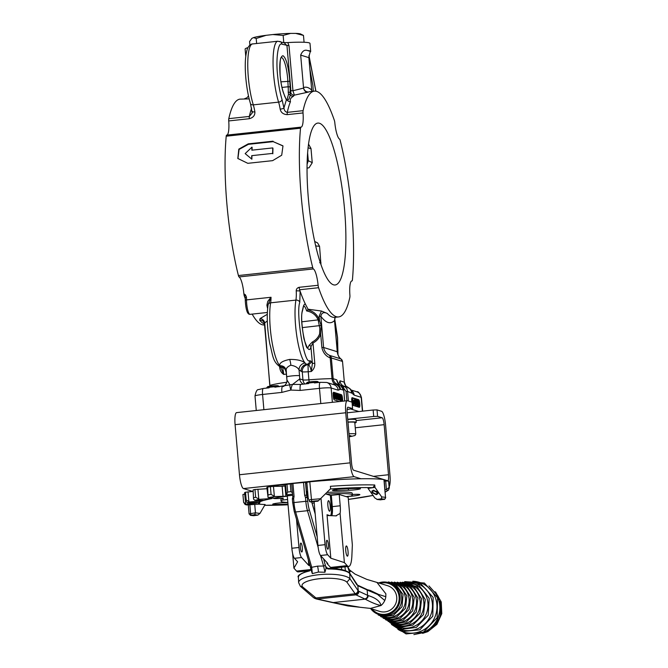 <?xml version="1.0" encoding="UTF-8"?>
<svg xmlns="http://www.w3.org/2000/svg" width="668" height="668" viewBox="0 0 668 668"><rect width="100%" height="100%" fill="white"/><g stroke="black" fill="none" stroke-linecap="round" stroke-linejoin="round"><path stroke-width="1" d="M318.669 382.488A6.513 0.584 175 0 0 311.088 382.764A6.513 0.584 175 0 0 306.069 383.724A6.513 0.584 175 0 0 306.053 383.783L306.053 383.849M318.845 382.472L317.784 381.587A5.386 0.484 175 0 0 317.667 381.537A5.386 0.484 175 0 0 312.056 381.645A5.386 0.484 175 0 0 307.088 382.522L306.069 383.724M347.961 422.026A12.049 1.085 -5 0 1 356.236 422.335L356.011 419.754A12.049 1.085 175 0 0 347.736 419.437M356.236 422.335A12.049 1.085 -5 0 1 354.825 422.978M347.97 422.168A10.579 0.952 -5 0 1 354.783 422.46L355.802 434.091A10.579 0.952 -5 0 0 348.988 433.791M349.155 435.695L350.959 435.753L349.205 436.296M279.149 386.747A6.513 0.584 175 0 0 271.567 387.022A6.513 0.584 175 0 0 266.549 387.983A6.513 0.584 175 0 0 266.532 388.033L266.532 388.1M279.324 386.722L278.255 385.845A5.386 0.484 175 0 0 278.147 385.787A5.386 0.484 175 0 0 272.536 385.904A5.386 0.484 175 0 0 267.567 386.78L266.549 387.983M345.757 550.708A5.127 1.102 83.9 0 0 347.452 556.16A5.127 1.102 83.9 0 0 348.045 551.417A5.127 1.102 83.9 0 0 346.35 545.965A5.127 1.102 83.9 0 0 345.757 550.708A5.127 1.102 83.9 0 0 347.452 556.16A5.127 1.102 83.9 0 0 348.045 551.417A5.127 1.102 83.9 0 0 346.35 545.965A5.127 1.102 83.9 0 0 345.757 550.708M369.688 608.281L379.708 611.395A13.427 13.059 -72.8 0 0 396.767 597.643A13.427 13.059 -72.8 0 0 387.665 585.736L376.869 582.387M392.049 614.259A16.683 16.224 107.2 0 1 380.56 615.061L378.931 614.56A16.683 16.224 107.2 0 1 370.698 608.598L378.931 614.56A16.683 16.224 107.2 0 0 390.413 613.75A16.683 16.224 107.2 0 0 400.115 597.476A16.683 16.224 107.2 0 0 388.809 582.68L390.438 583.189A16.683 16.224 107.2 0 1 401.744 597.985A16.683 16.224 107.2 0 1 392.049 614.259M284.802 96.685A1.628 1.177 -19.4 0 0 284.752 96.317L286.104 99.215A1.628 1.478 145.3 0 1 286.347 99.975L283.457 92.877C281.921 88.477 280.802 82.657 280.101 75.417C279.216 62.842 280.193 56.287 283.007 55.736C285.921 57.69 288.108 65.23 289.595 78.356L290.121 86.923L288.167 86.765A16.282 3.499 -96.1 0 1 288.242 92.184A1.628 0.893 2.1 0 1 290.204 92.894L290.722 92.309A3.256 3.131 -136.5 0 0 294.354 95.14L292.951 90.739L290.906 90.698L286.973 45.741L284.276 42.819L277.813 41.232A36.206 7.774 -96.1 0 0 273.63 74.733A36.206 7.774 -96.1 0 0 278.598 102.137A16.282 3.499 -96.1 0 1 280.168 109.151C280.927 112.566 283.274 114.395 287.223 114.637L303.03 112.942A16.282 3.499 -96.1 0 1 301.076 127.145A16.282 3.499 -96.1 0 1 300.942 127.145A3.256 0.701 83.9 0 0 300.917 127.145A3.256 0.701 83.9 0 0 300.516 128.206L226.218 136.205A3.256 0.701 83.9 0 1 226.619 135.136A3.256 0.701 83.9 0 1 226.644 135.136L300.884 127.154M309.86 69.029L312.916 85.587L313.242 91.249M330.309 515.671A9.769 2.096 83.9 0 0 331.328 506.653L330.343 495.347L326.326 494.103A35.813 3.231 -5 0 1 351.51 494.32A35.813 3.231 -5 0 1 352.412 494.938A35.813 3.231 -5 0 1 350.667 496.115A10.579 0.952 175 0 0 346.149 496.625L348.178 497.251L352.286 544.119A3.256 0.701 83.9 0 1 352.328 545.706L351.886 555.751A24.415 5.244 83.9 0 1 348.738 566.456L332.138 568.243A24.415 5.244 -96.1 0 1 330.568 567.424L327.011 563.533L327.796 563.45L320.531 555.5A9.769 2.096 -96.1 0 1 317.943 545.439L314.102 501.534M306.545 494.203A35.813 3.231 -5 0 1 307.213 494.128M326.836 492.45A35.813 3.231 -5 0 1 351.368 492.708A35.813 3.231 -5 0 1 352.27 493.326L352.412 494.938M306.746 495.815A35.813 3.231 -5 0 1 307.355 495.748M332.647 490.496A7.323 0.66 175 0 0 336.789 490.588A49.649 4.476 -5 0 1 348.445 490.245A7.323 0.66 175 0 0 356.253 489.661A7.323 0.66 175 0 0 360.444 488.692A7.323 0.66 175 0 0 357.848 488.417A64.303 5.803 175 0 0 342.742 488.859A7.323 0.66 175 0 0 332.464 490.362A7.323 0.66 175 0 0 332.647 490.496M287.866 502.603A49.649 4.476 -5 0 1 284.735 502.653A7.323 0.66 175 0 0 276.928 503.238A7.323 0.66 175 0 0 272.736 504.206A7.323 0.66 175 0 0 272.92 504.332A7.323 0.66 175 0 0 275.333 504.482A64.303 5.803 175 0 0 288 504.14M347.201 496.483A8.951 0.81 175 0 0 356.111 495.639A8.951 0.81 175 0 0 359.818 494.579A8.951 0.81 175 0 0 359.635 494.487A8.951 0.81 175 0 0 352.37 494.504M287.324 496.366A8.951 0.81 175 0 0 283.825 496.533M273.396 498.136A8.951 0.81 175 0 0 273.354 498.178A8.951 0.81 175 0 0 273.546 498.403A8.951 0.81 175 0 0 283.24 498.186L282.789 500.006A10.579 0.952 175 0 0 287.591 499.464M389.068 487.515L386.43 489.569L385.686 481.01L388.576 481.027A73.255 6.605 -5 0 1 388.818 481.503L389.361 487.64A73.255 6.605 -5 0 0 389.11 487.164L389.068 487.515M326.961 480.367A7.323 0.66 175 0 0 316.014 481.236A73.255 6.605 -5 0 1 326.961 480.367A73.255 6.605 -5 0 1 360.929 478.756A73.255 6.605 -5 0 1 383.95 479.591L387.632 480.751A6.513 1.394 -96.1 0 0 387.757 480.768A6.513 1.394 -96.1 0 0 388.509 474.739L384.133 424.673L355.242 427.779M300.341 547.226A4.476 0.96 -96.1 0 1 300.859 543.084A4.476 0.96 -96.1 0 1 302.337 547.843A4.476 0.96 -96.1 0 1 301.819 551.985A4.476 0.96 -96.1 0 1 300.341 547.226M330.243 506.319A5.294 1.136 83.9 0 0 328.506 500.691A5.294 1.136 83.9 0 0 327.888 505.592A5.294 1.136 83.9 0 0 329.633 511.212A5.294 1.136 83.9 0 0 330.243 506.319M328.414 545.038A4.476 0.96 83.9 0 0 326.944 540.278A4.476 0.96 83.9 0 0 326.427 544.42A4.476 0.96 83.9 0 0 327.904 549.179A4.476 0.96 83.9 0 0 328.414 545.038M367.634 589.769L370.314 590.454L378.547 594.42L377.629 594.411L384.76 600.507A13.427 13.059 107.2 0 0 385.812 596.708L378.547 594.42L385.812 596.708L385.862 593.794L376.936 582.413L366.749 579.365L355.05 574.113L349.272 569.712M377.495 594.386L369.847 591.18A0.81 0.802 114 0 0 369.379 590.529L377.453 594.178A0.81 0.802 96.5 0 1 377.495 594.386L384.76 600.507A13.427 13.059 107.2 0 1 381.002 605.525L370.498 608.414L347.944 605.943L332.18 602.503L359.601 607.162M303.03 112.942A3.256 0.701 83.9 0 1 303.097 110.663A113.552 24.382 83.9 0 1 314.319 91.132A113.552 24.382 83.9 0 1 334.342 120.349A3.256 0.701 83.9 0 1 334.827 122.795A16.282 3.499 -96.1 0 0 339.586 139.128A3.256 0.701 83.9 0 1 340.221 140.514A113.552 24.382 -96.1 0 1 351.727 211.865A113.552 24.382 -96.1 0 1 352.412 279.859A3.256 0.701 83.9 0 1 352.019 280.919L351.986 280.919A3.256 0.701 83.9 0 0 352.019 280.919M268.052 305.167A1.628 0.426 -9.6 0 0 266.908 305.126L267.784 301.36L271.024 297.268L268.177 304.533M247.92 47.637A32.557 2.939 175 0 0 245.123 49.098L245.757 56.354M308.357 198.421A81.412 17.485 -96.1 0 1 317.759 123.087A81.412 17.485 -96.1 0 1 344.579 209.643A81.412 17.485 -96.1 0 1 335.177 284.977A81.412 17.485 -96.1 0 1 308.357 198.421M300.809 384.434L292.617 384.409L299.757 378.906L299.548 375.7A6.513 0.584 -5 0 0 291.774 375.934A6.513 0.584 -5 0 0 286.739 376.952L286.18 370.531L284.969 367.701A6.513 6.087 -41.3 0 0 279.817 365.763C279.157 363.041 282.43 360.929 289.636 359.426C297.11 359.351 302.262 360.553 305.109 363.041A6.513 6.087 -41.3 0 0 299.047 369.955C297.786 367.492 295.047 365.914 290.839 365.221C287.04 366.782 285.562 368.811 286.397 371.316M303.773 306.011A16.282 3.499 -96.1 0 1 306.645 310.937C312.332 312.056 316.181 315.087 318.177 320.047L319.847 328.456L319.613 333.942C318.252 337.465 315.805 340.162 312.265 342.049L309.025 345.423A19.698 4.233 -96.1 0 1 307.514 347.744M253.531 37.608A24.674 2.229 -5 0 1 266.123 35.312L256.195 38.477L253.531 37.608L251.878 38.368L249.573 41.533L249.882 45.082M343.552 387.382A1.628 0.451 -66.2 0 0 343.661 386.079L342.751 386.881L346.066 391.431L346.884 400.758M351.852 402.094A3.432 0.735 -96.1 0 1 351.811 401.702A3.432 0.735 -96.1 0 1 351.777 401.192L351.744 400.858A3.432 0.735 -96.1 0 1 352.136 397.685A3.432 0.735 -96.1 0 1 352.211 397.694L358.624 399.681A3.432 0.735 -96.1 0 1 359.685 403.322L359.76 404.157A3.432 0.735 -96.1 0 1 359.359 407.33A3.432 0.735 -96.1 0 1 359.292 407.321L352.821 405.317A3.432 0.735 -96.1 0 1 352.195 404.015M285.562 484.667L285.512 484.634A7.323 0.66 175 0 0 278.055 485.252A7.323 0.66 175 0 0 274.298 486.162A7.323 0.66 175 0 0 274.481 486.287A7.323 0.66 175 0 0 274.857 486.362L279.984 486.312A7.323 0.66 175 0 0 285.603 485.728M244.655 492.708L244.647 492.608A73.255 6.605 -5 0 1 245.515 492.216L252.813 491.456L243.486 488.567L354.149 476.66L360.929 478.756M253.089 489.945L253.539 499.079L253.089 489.945A73.255 6.605 -5 0 1 254.976 489.51L266.975 488.717M267.676 487.081L268.06 497.518L266.849 487.323L267.676 487.081A73.255 6.605 -5 0 1 270.398 486.638L274.857 486.362M286.981 484.3L287.657 492.049L286.447 494.788L285.512 484.626L286.981 484.3A73.255 6.605 -5 0 1 290.271 483.891L291.674 483.766M305.602 483.432L306.837 482.321L309.793 481.803A73.255 6.605 -5 0 1 316.014 481.236M279.984 486.312L284.994 486.062A58.609 5.286 -5 0 1 285.628 485.97M292.801 496.641L291.674 483.724L292.935 483.465L294.062 496.391L292.801 496.641L292.517 498.245L293.636 498.821L293.962 502.57L305.819 501.301L305.493 497.543L307.18 496.716L306.637 495.222L307.196 496.758A1.628 1.294 -22.9 0 1 307.355 497.025L307.355 497.025A1.628 1.628 0 0 0 307.18 496.716L307.196 496.758M308.274 498.754L307.439 497.485A1.628 1.294 -22.9 0 0 307.355 497.025L308.574 498.887M326.326 494.103L325.441 493.827M292.684 495.28L287.273 495.865L291.858 548.244A9.769 2.096 -96.1 0 0 294.446 558.306L297.627 561.78L293.92 568.167L296.584 571.082A24.415 5.244 83.9 0 0 298.145 571.9L307.681 570.873M358.273 404.073L358.382 405.367M351.969 399.347L352.395 404.132M354.508 400.132L354.925 404.917M336.421 395.732L336.614 397.819M333.416 394.796L333.608 396.892M334.25 395.055L334.443 397.151M358.29 403.973L358.741 403.923L358.9 405.81L358.349 403.864M353.372 400.992L353.589 403.447L353.372 400.992M352.445 399.297L352.863 404.082L352.445 399.297M354.959 400.082L355.401 404.866L354.933 400.09M383.849 479.582L353.581 470.197A6.513 1.394 -96.1 0 1 351.568 463.283L347.193 413.216A6.513 1.394 -96.1 0 1 347.944 407.196A6.513 1.394 -96.1 0 1 348.07 407.204L352.604 408.607L352.036 402.153L347.51 400.75A13.026 2.797 -96.1 0 0 347.243 400.716A13.026 2.797 -96.1 0 0 345.74 412.766L350.124 462.84L239.461 474.748A13.026 2.797 83.9 0 0 243.486 488.567M341.457 397.852L341.423 399.639L341.097 397.886M336.413 395.464L336.939 398.804L336.538 394.704M333.407 394.529L333.925 397.869L333.524 393.778M334.242 394.788L334.76 398.128L334.367 394.036M339.569 397.26L339.528 399.055L339.21 397.301M358.524 406.177L359.067 406.428L358.457 400.742L358.524 406.177L357.981 406.111M358.599 403.322L357.789 403.38M354.073 401.209L354.616 401.944L353.881 401.234M353.322 400.416L353.923 400.6L353.631 404.883L353.322 400.416M352.921 404.658L352.22 401.551L352.403 398.721L353.08 401.819L352.954 404.666L352.445 404.716L352.921 404.658M355.451 405.451L354.758 402.336L354.933 399.506L355.618 402.604L355.493 405.451L355.017 405.501L355.451 405.451M356.403 405.033L355.844 399.923L356.403 405.033M357.806 404.858L357.422 400.416L358.031 406.102L356.779 401.384L357.054 405.802L356.562 400.149L357.806 404.858M340.571 395.581L340.981 397.218L341.473 397.368L341.607 395.899L341.515 400.583L340.346 395.606M338.626 399.205L338.15 394.83L338.626 399.205M337.449 398.838L337.39 394.471L337.933 399.472L337.181 398.871M336.772 394.604L337.39 394.471M337.757 397.702L337.165 397.802M336.981 399.297L336.538 394.204L337.123 396.867L337.014 399.305L336.505 399.355L336.981 399.297M333.624 398.404L333.524 393.277L334.117 395.932L334.008 398.37L333.532 398.42M333.023 393.318L333.524 393.277M334.81 398.629L334.367 393.536L334.952 396.191L334.843 398.629L334.334 398.679L334.81 398.629M335.169 394.295L335.645 398.888L335.202 394.287M335.436 396.867L335.311 397.56M334.593 393.911L335.202 393.794M335.595 398.387L335.336 397.761M335.795 395.673L336.263 396.299L335.795 395.673L335.369 396.216L335.845 396.166M338.676 394.988L339.578 396.784L339.711 395.314L339.62 399.998L338.267 395.038M340.505 396.709L340.196 395.823L340.054 396.583L340.588 400.416L339.954 396.541L340.146 395.331L340.571 396.491L340.07 396.75M339.711 395.373L340.146 395.331M340.555 399.923L340.329 399.397M340.171 400.466L340.622 400.424L339.753 399.556L340.229 399.506M340.146 395.832L340.054 396.583M356.086 420.564L382.121 417.759L377.587 416.356L377.028 409.893L381.553 411.296A13.026 2.797 -96.1 0 1 385.578 425.115L389.962 475.19A13.026 2.797 -96.1 0 1 389.26 486.496M358.048 406.227L359.067 406.428M358.207 403.297L357.981 400.792L358.457 400.742M353.831 401.902L354.616 401.944M353.13 404.925L353.088 404.482M352.654 399.122L353.096 399.072M351.802 401.593L352.22 401.551M351.694 399.205L351.927 398.771M355.05 405.493L354.282 402.386L354.758 402.336M354.207 401.251L354.424 399.556M355.493 401.418L355.368 399.982L355.844 399.923M355.86 405.635L355.702 403.798M357.422 400.416L356.946 400.466L357.088 402.086M357.53 406.144L357.021 404.207M356.512 405.067L356.086 400.199L356.562 400.149M341.022 400.633L340.304 396.725M340.997 397.226L341.022 395.915L341.498 395.865M337.699 395.097L338.15 394.83M338.1 399.723L337.766 395.949M337.933 399.472L337.49 399.339M337.332 398.854L337.29 397.794M336.872 394.521L337.307 394.479M337.273 395.965L336.956 395.022M336.505 399.355L335.912 396.683L336.388 396.633M335.845 395.681L336.062 394.262M334.676 393.844L335.119 393.803M335.119 395.356L334.969 394.663M335.369 396.216L336.263 396.299M339.127 400.048L338.317 395.648M339.102 396.633L339.127 395.331L339.603 395.281M339.753 399.556L340.288 399.239M340.187 399.414L340.538 398.712M340.062 398.763L340.346 398.186M339.87 398.237L339.67 397.61M359.058 407.255A3.432 0.735 83.9 0 0 359.284 404.207L359.209 403.372A3.432 0.735 83.9 0 0 358.148 399.731L351.969 397.811M382.121 417.759A6.513 1.394 -96.1 0 1 384.133 424.673M354.149 476.66A13.026 2.797 -96.1 0 1 350.124 462.84M342.125 401.268A3.432 0.735 83.9 0 0 342.099 399.255L342.033 398.42A3.432 0.735 83.9 0 0 341.607 395.974M341.582 395.89A3.432 0.735 83.9 0 0 340.972 394.78L333.432 392.408M343.736 390.287L340.329 385.044A1.628 1.102 -64.2 0 1 340.363 385.069L340.363 385.069A1.628 1.102 -64.2 0 1 340.413 385.085M347.861 388.041L347.903 387.398L347.861 388.041L347.903 387.398L343.661 386.079C345.89 387.081 347.193 388.859 347.56 391.415L346.066 391.431M377.587 416.356L373.704 416.473L373.136 410.01L347.16 412.807M377.028 409.893L373.136 410.01M347.719 419.27L373.704 416.473M239.461 474.748L235.086 424.673L345.74 412.766M352.604 408.607L347.135 409.501M339.511 401.551L334.342 399.923A3.432 0.735 -96.1 0 1 333.282 396.283L333.207 395.448A3.432 0.735 -96.1 0 1 333.608 392.275A3.432 0.735 -96.1 0 1 333.674 392.283L341.44 394.73A3.432 0.735 -96.1 0 1 342.5 398.37L342.575 399.205A3.432 0.735 -96.1 0 1 342.601 401.217M340.204 384.985L336.814 383.958L332.889 384.367M309.084 167.718L308.048 167.985L309.084 167.718L312.24 162.733L310.996 148.505L308.507 144.054M307.071 164.328L308.299 160.729L312.232 162.625M307.171 160.587L308.307 160.93M307.606 152.755L308.299 160.729M351.343 390.479L351.226 390.312A6.513 5.903 145.7 0 1 351.226 390.312A6.513 5.903 145.7 0 1 352.178 393.302L347.56 391.415L348.404 401.025M362.398 411.171L361.188 397.318A6.513 6.329 -72.8 0 0 356.796 391.782C358.14 391.231 359.685 393.126 361.438 397.493A9.769 0.885 175 0 0 361.188 397.318L354.132 395.13A6.513 6.329 -72.8 0 0 351.201 390.271M350.8 409.025L358.908 411.546M347.243 400.716L236.589 412.624A13.026 2.797 83.9 0 0 235.086 424.673M320.807 403.564L319.471 388.35A9.769 0.885 -5 0 1 331.128 387.999A6.513 6.329 107.2 0 0 326.736 382.463L333.8 384.651A6.513 6.329 107.2 0 1 338.192 390.195L339.928 389.502A6.513 6.237 -138.9 0 0 334.835 384.008A6.513 4.083 -90.8 0 1 332.021 378.639L333.157 378.698A6.513 6.329 -72.8 0 0 336.814 383.958A6.513 6.329 -72.8 0 1 340.463 389.21L343.728 390.221L344.671 400.992M351.56 392.65A6.513 6.329 107.2 0 0 347.903 387.398A6.513 6.329 107.2 0 1 344.254 382.138L339.962 380.81A6.513 6.329 -72.8 0 0 343.344 385.937M339.962 380.81L338.926 384.117M338.3 383.457L336.722 379.808A6.513 6.329 -72.8 0 0 340.104 384.927M326.736 382.463L320.222 382.321A6.513 1.394 -96.1 0 0 319.471 388.35L300.157 390.429A6.513 1.394 -96.1 0 1 300.909 384.401L299.623 384.492M263.893 409.684L262.566 394.471L281.871 392.392L290.897 390.062A6.513 1.495 97.5 0 1 292.617 384.409L274.89 387.198M300.157 390.429L290.897 390.062A6.513 1.227 -109.7 0 1 289.937 384.693L287.115 380.267M315.421 244.638L315.755 245.933L319.554 246.325L317.609 242.935L314.728 241.49M309.142 382.004L308.925 379.841A6.513 0.584 -5 0 1 302.955 379.9A6.513 6.329 -72.8 0 0 304.884 383.975M281.871 392.392A6.513 1.394 -96.1 0 1 282.631 386.371M336.722 379.808L333.157 378.698L331.345 357.964L330.209 357.898L329.725 355.443C326.385 353.973 324.347 351.318 323.596 347.477L320.874 316.34C321.567 312.774 323.696 311.806 327.262 313.426A113.552 24.382 83.9 0 0 334.66 317.35L338.609 316.933A113.552 24.382 83.9 0 0 349.832 297.402A3.256 0.701 83.9 0 0 349.898 295.122A16.282 3.499 -96.1 0 1 351.852 280.919A16.282 3.499 -96.1 0 1 351.986 280.919M335.219 317.292L334.526 320.573L337.256 351.71C337.916 355.518 339.11 357.906 340.822 358.883L341.482 359.367M319.563 246.434L320.957 264.453M303.356 384.142A6.513 6.329 107.2 0 1 299.757 378.906L302.955 379.9L302.245 371.8L299.047 369.955L299.548 375.7M305.485 304.324C304.516 303.873 303.756 304.8 303.205 307.096L302.479 310.261C301.026 314.72 301.519 324.256 303.973 338.876C307.422 349.698 309.735 352.303 310.921 346.684L313.008 343.043L314.787 363.367C314.987 366.657 313.818 369.371 311.28 371.5A40.698 3.674 175 0 0 308.215 371.742L308.006 364.661C309.568 365.212 310.653 367.492 311.28 371.5L312.382 363.35L310.887 361.087L309.676 360.712C304.416 364.928 295.707 313.601 299.773 302.303L300.149 291.281A113.552 24.382 83.9 0 0 305.485 304.324L308.031 309.209L307.789 309.843C313.459 311.23 317.275 314.528 319.229 319.747L321.174 325.45L320.715 334.309C319.296 338.108 316.732 341.022 313.008 343.043L312.265 342.049M319.613 333.942A1.628 0.443 18 0 1 320.715 334.309L321.867 347.427L323.596 347.477L337.332 351.769C337.056 352.362 338.35 357.18 341.039 359.008L342.525 361.463L344.337 382.196C346.634 388.859 346.65 385.737 347.986 387.423C349.781 388.434 350.859 389.394 351.226 390.304M245.265 298.688A113.769 24.432 -96.1 0 1 244.271 295.874A3.474 0.743 -96.1 0 1 244.104 295.298L245.273 297.711A1.628 0.459 -2.4 0 1 245.223 297.611A1.628 0.459 -2.4 0 1 246.467 297.101L245.457 294.889L243.853 293.77A16.282 3.499 83.9 0 0 239.052 276.936A3.256 0.701 83.9 0 1 238.409 275.542L312.707 267.551A3.256 0.701 83.9 0 0 313.35 268.937A16.282 3.499 -96.1 0 1 318.11 285.269L299.139 287.307A3.256 0.701 83.9 0 0 299.615 289.762L300.149 291.281A3.256 0.76 176.9 0 0 296.225 290.914A16.282 3.499 -96.1 0 1 295.916 300.099A36.206 7.774 -96.1 0 0 295.598 325.867A36.206 7.774 -96.1 0 0 305.109 363.041A36.206 7.774 83.9 0 0 306.796 364.285L308.006 364.661A6.513 6.329 -72.8 0 0 302.245 371.8A6.513 0.584 -5 0 0 308.215 371.742L308.925 379.841A40.698 3.674 -5 0 1 332.021 378.639L330.209 357.898C325.784 356.169 323.003 352.679 321.867 347.427M335.895 336.196L335.369 329.85M272.861 34.544A24.674 2.229 -5 0 1 290.597 33.4L283.149 35.421L272.861 34.544L266.123 35.312M303.472 35.421L295.673 33.4A24.674 2.229 -5 0 1 300.592 33.985L303.472 35.421L304.074 42.259M295.673 33.4L290.597 33.4M307.48 50.517A32.557 2.939 -5 0 1 310.695 51.494A32.557 2.939 -5 0 1 310.695 51.52C310.278 51.227 309.66 53.273 308.866 57.64L311.705 90.163A4.885 4.626 -46.4 0 0 311.939 91.391L311.705 90.163C308.816 87.416 306.086 86.564 303.522 87.625L300.675 55.11C302.379 51.002 304.65 49.474 307.48 50.517L310.695 51.52M299.773 302.303A3.256 2.538 9.8 0 0 295.916 300.099L270.624 302.821A3.256 2.538 9.8 0 0 268.11 304.808C266.565 315.622 267.125 328.581 269.772 343.669C272.878 354.992 272.41 361.739 280.259 366.891L281.462 367.258A3.256 3.165 -72.8 0 0 282.714 367.383C284.677 367.993 285.912 370.231 286.413 374.088A6.513 0.584 175 0 0 286.488 374.072M314.787 363.367L312.382 363.35L310.921 346.684A1.628 1.419 -163.4 0 0 309.025 345.423M318.477 321.083L319.529 320.774L319.137 316.29L320.874 316.34C325.892 323.087 330.443 324.498 334.526 320.573L334.61 320.623C334.852 317.935 335.202 316.64 335.67 316.749M280.443 366.623L283.783 374.456L282.714 367.383L281.504 367.008A36.206 7.774 -96.1 0 1 279.817 365.763A36.206 7.774 83.9 0 1 270.306 328.589A36.206 7.774 83.9 0 1 270.624 302.821A16.282 3.499 83.9 0 0 271.024 297.268L246.525 299.899A10.07 2.163 83.9 0 0 246.684 303.631A10.07 2.163 83.9 0 0 250.007 314.336C247.427 314.578 245.857 310.002 245.281 300.608A1.628 0.735 -179.7 0 0 245.331 300.784M245.164 153.607L251.878 159.209L245.164 153.607L251.945 147.135A113.552 24.382 83.9 0 0 251.836 150.175L272.761 147.92A113.552 24.382 83.9 0 0 272.644 153.406L251.719 155.661A113.552 24.382 83.9 0 0 251.686 158.85M251.719 155.661L272.644 153.406M290.722 92.309L290.906 90.698M301.819 321.809L319.229 319.747M288.242 92.184L288.493 94.413L287.056 99.515L286.413 99.373A1.628 1.436 -72.3 0 1 287.24 100.167C288.626 100.016 289.611 98.204 290.213 94.722A1.628 1.161 167.1 0 0 288.493 94.413M310.695 51.494L309.994 43.42A32.557 2.939 175 0 0 287.833 42.568L289.019 45.775L292.951 90.739L303.564 88.084A4.885 3.357 -101.8 0 0 307.472 92.301L294.354 95.14A113.552 24.382 83.9 0 0 293.394 96.275A3.256 3.098 -143 0 1 290.213 94.722L290.121 86.923M256.195 38.477L256.637 43.512M283.149 35.421L283.775 42.627M314.319 91.132L310.369 91.558A113.552 24.382 83.9 0 0 308.85 91.95A4.885 4.76 67.4 0 1 303.522 87.625L303.564 88.084M287.833 42.568L283.649 42.627M280.518 366.966L279.658 367.141L279.616 366.64M286.939 380.075L286.413 374.088A40.698 3.674 175 0 0 283.783 374.456C281.362 372.861 279.992 370.423 279.658 367.141M308.006 364.661A3.256 3.165 -72.8 0 0 310.887 361.087M306.645 310.937L307.789 309.843M251.911 156.045A112.733 24.207 83.9 0 0 251.878 159.209M252.045 150.15A112.733 24.207 83.9 0 1 252.137 147.578L251.945 147.135M272.836 153.79A112.733 24.207 83.9 0 1 272.953 148.346L272.761 147.92M289.019 45.775L281.988 44.197C278.23 41.616 275.775 58.341 277.521 74.616C278.397 84.193 279.9 92.51 282.038 99.557L283.925 107.966L286.347 99.975L287.24 100.167A3.256 2.956 -157.5 0 0 290.48 101.628A113.552 24.382 83.9 0 0 287.29 112.358C285.37 111.94 284.242 110.479 283.925 107.966A3.256 0.751 170.9 0 1 280.168 109.151M308.85 91.95L307.472 92.301M293.394 96.275C290.672 97.837 289.695 99.624 290.48 101.628M308.031 309.209L321.417 311.029L319.137 316.29M321.417 311.029L327.262 313.426M267.3 320.957L264.703 322.911L264.57 324.322M269.922 385.503L264.461 323.896L263.543 321.667A4.885 4.551 -40.5 0 0 259.643 320.164L260.178 318.494L267.275 314.319M237.917 158.642L239.094 149.432L248.421 144.33L273.229 141.658L282.873 145.808M318.11 285.269A3.256 0.701 83.9 0 0 318.586 287.716A113.552 24.382 83.9 0 0 338.609 316.933M269.864 386.221L264.703 322.911A4.885 4.192 52 0 0 260.178 318.494M299.139 287.307C297.218 287.866 296.241 289.06 296.225 290.914M246.467 297.101A16.282 3.499 83.9 0 1 246.525 299.899A1.628 0.735 -179.7 0 0 245.281 300.608L245.248 297.527M244.271 295.874A1.628 1.152 -18.9 0 1 244.605 296.049L245.457 294.889M273.229 141.658L282.981 145.966L281.704 155.218L272.611 160.654L247.803 163.318L237.825 158.475L238.81 149.114L248.237 143.854L248.421 144.33M248.237 143.854L273.045 141.19M249.172 98.881L240.021 99.131A113.552 24.382 -96.1 0 0 228.798 118.653A3.256 0.701 83.9 0 0 228.732 120.933L249.281 118.72C253.214 117.635 255.076 115.355 254.875 111.865A16.282 3.499 83.9 0 0 253.306 104.859A3.256 2.146 162.7 0 1 250.467 103.582C248.254 96.284 246.709 87.742 245.816 77.964C244.688 64.679 245.256 54.859 247.527 48.505C249.506 44.005 252.921 43.704 252.521 43.954A36.206 7.774 83.9 0 0 248.337 77.455A36.206 7.774 83.9 0 0 253.306 104.859L278.598 102.137A3.256 2.146 162.7 0 0 282.038 99.557M252.312 111.372A3.256 0.751 -9.1 0 0 252.254 111.548L252.254 111.548A3.256 0.751 -9.1 0 0 254.875 111.865M252.329 111.673L252.187 112.992L249.348 116.441A113.552 24.382 -96.1 0 1 251.627 108.124M312.707 267.551A113.552 24.382 -96.1 0 1 300.516 128.206M264.545 324.899L264.311 324.924A113.552 24.382 -96.1 0 1 252.153 314.102M244.104 295.298L243.853 293.77M238.409 275.542A113.552 24.382 -96.1 0 1 226.218 136.205M226.928 135.103A16.282 3.499 83.9 0 0 228.732 120.933M310.294 501.885L318.486 500.699A71.626 6.463 175 0 0 311.63 501.317L310.294 501.885A66.742 6.02 -5 0 1 317.96 501.184M308.95 499.814L309.935 501.777M323.604 558.857L326.051 568.034L326.126 566.815L328.122 568.986L326.051 568.167L324.965 572.259L318.419 572.058L312.315 573.62L311.037 569.787L309.359 570.998A0.81 0.443 -103.3 0 1 309.643 570.372L309.643 570.372A0.81 0.443 -103.3 0 1 309.793 570.38L310.929 569.32M292.935 483.465L305.501 482.296L306.62 495.205M347.569 566.581L350.157 573.954M344.964 566.865L345.381 570.631M329.074 597.735L317.242 599.012L333.24 602.569L365.196 599.138L355.919 594.846L329.074 597.735M369.847 591.18L357.823 585.711L358.273 590.854L358.833 591.289A3.256 3.198 -65 0 1 355.919 594.846L346.909 582.17L349.949 578.73L349.715 573.486A26.044 7.139 177.5 0 0 328.122 568.986M314.327 598.161L313.242 597.367A3.256 3.006 -49.4 0 0 315.496 598.027L354.817 593.794A3.256 3.09 -34 0 0 357.881 590.345L349.949 578.73A26.044 7.139 -2.5 0 0 318.536 574.756A26.044 7.139 -2.5 0 0 298.638 582.605L300.358 586.254L302.646 586.938L317.242 599.012A3.256 3.123 -77 0 1 316.231 598.954L314.319 598.161L316.214 598.561M356.971 584.984L349.715 573.486M355.276 594.361C357.221 593.977 358.223 592.808 358.273 590.854L357.881 590.345M358.833 591.289L368.11 595.564C375.8 597.893 380.092 601.217 381.002 605.525C376.994 604.774 371.725 602.645 365.196 599.138C367.124 598.745 368.101 597.551 368.11 595.564M318.152 547.342L307.472 510.694L295.615 511.972L311.739 567.299A1.628 1.019 163.8 0 1 310.328 566.689L311.037 569.787M341.657 569.612L341.54 567.232M332.221 602.511L331.428 602.327L332.439 602.386M364.695 598.92C366.623 598.528 367.6 597.342 367.609 595.363L367.141 590.011L366.273 589.285L367.141 590.011M324.965 572.259L323.596 566.021L317.509 566.138L311.739 567.299L312.315 573.62M325.333 564.786A1.628 1.019 163.8 0 1 323.596 566.021L320.523 555.492L327.646 554.732L330.819 558.206L327.019 514.744L329.95 515.654M377.27 594.311A0.81 0.802 117 0 0 377.203 594.036A1.628 1.561 135 0 1 377.094 593.61M370.824 591.13A1.628 1.586 105.5 0 1 370.314 590.454M311.856 502.378L311.797 501.751M308.332 559.842L308.825 565.487L309.618 565.404L309.476 563.75M309.618 565.404L310.111 565.946M326.919 562.481L327.011 563.533M308.825 565.487L301.56 557.538A9.769 2.096 -96.1 0 1 298.972 547.484L296.5 519.245M330.819 558.206L344.387 562.598L347.168 565.637A24.415 5.244 83.9 0 0 348.738 566.456M320.991 498.228L325.057 544.679A9.769 2.096 83.9 0 0 327.646 554.732M330.343 495.347L331.311 495.322L332.305 506.628L340.204 505.776L339.219 494.47L346.149 496.625M340.204 505.776A10.579 2.271 -96.1 0 1 340.087 513.467L335.812 515.863L327.821 515.521M344.387 562.598L340.087 513.467M293.92 568.167L292.626 553.43M331.311 495.322L339.219 494.47M336.447 515.838L335.812 515.863M328.289 515.596L327.019 514.744M312.106 503.213L314.227 502.987M308.95 499.898L311.346 499.564A73.255 6.605 -5 0 1 320.456 498.762L318.486 500.699M249.156 513.917L255.452 512.782A65.122 5.878 175 0 0 259.986 513.383L257.865 515.111A66.742 6.02 -5 0 1 254.7 514.694L255.452 512.782L254.717 504.34M253.715 515.704L250.558 515.37A1.628 1.52 -81.5 0 0 250.943 515.379A71.626 6.463 175 0 0 253.715 515.704L257.865 515.111M330.368 488.959A70.816 6.388 -5 0 1 372.894 487.698L374.748 484.976L374.965 487.398L368.051 488.391L374.806 497.927L377.211 499.422A66.742 6.02 -5 0 1 380.376 499.839L376.911 499.43L381.361 498.829L381.712 496.934A73.255 6.605 -5 0 1 385.503 497.359L384.167 479.682M376.067 494.178L372.969 492.667L372.644 491.423L373.679 490.755L376.727 492.199L377.094 493.527L376.067 494.178M376.643 491.214L376.727 492.199M376.944 491.598L377.094 493.527M373.871 490.237L373.679 490.755M372.644 491.423L373.47 490.262M372.034 490.922L372.235 492.784L376.401 494.662L377.879 493.735L377.47 492.091L373.345 490.27L371.876 491.205L372.235 492.784M372.46 492.182L373.337 493.134M376.485 494.078L376.401 494.662M376.627 494.061L377.938 493.418M292.475 492.842L290.947 491.648L290.271 483.891M268.06 497.518L268.327 497.593A70.816 6.388 -5 0 1 274.782 496.549L271.074 494.395L270.398 486.638M253.539 499.079L254.842 500.357A70.816 6.388 -5 0 1 259.309 499.322L255.652 497.259L254.976 489.51M244.647 492.608L245.323 500.357L247.402 502.887A70.816 6.388 -5 0 1 249.456 501.969L246.191 499.973L245.515 492.216M246.191 499.973A73.255 6.605 -5 0 0 245.323 500.357L244.588 492.658M256.604 502.47L256.654 503.096L245.665 504.24L243.611 502.261L242.927 494.495L244.713 494.128M259.493 502.862L259.919 502.637A58.609 5.286 -5 0 1 259.46 502.503L259.601 504.115L246.759 504.95L245.106 504.507L243.611 502.261M306.353 491.999L306.979 491.448L307.497 497.334M284.994 486.062L285.879 496.232L274.782 496.549M285.737 494.621A58.609 5.286 -5 0 1 286.372 494.529M287.549 495.222L287.607 495.831M288.835 495.698L286.564 494.888A70.816 6.388 -5 0 1 292.584 494.136M272.018 497.86L272.076 498.52L259.309 499.322M273.379 497.952L268.327 497.593M262.599 500.315L262.641 500.758L260.211 501.109L249.456 501.969M263.417 500.34L254.842 500.357M258.474 502.436L256.654 503.096M258.675 502.486L247.402 502.887M385.044 489.677L386.43 489.569M384.292 481.119L385.686 481.01M259.601 504.115A58.609 5.286 -5 0 1 258.349 503.171A58.609 5.286 -5 0 1 258.499 502.737M287.858 502.47A35.813 3.231 -5 0 1 281.053 501.184L280.911 499.572A35.813 3.231 -5 0 1 283.24 498.186M281.053 501.184A35.813 3.231 -5 0 1 282.789 500.006M258.967 502.303A58.609 5.286 175 0 0 259.46 502.503M258.675 502.536A58.609 5.286 -5 0 1 262.641 500.758M263.434 500.524A58.609 5.286 -5 0 1 272.076 498.52M273.404 498.261A58.609 5.286 -5 0 1 285.879 496.232M259.986 513.383L265.129 504.507A65.122 5.878 -5 0 1 258.174 504.081M320.456 498.762L330.61 488.717L330.401 486.296A73.255 6.605 -5 0 1 374.748 484.976M374.965 487.398L381.712 496.934M349.113 435.21L349.247 436.73L350.976 436.496L355.034 435.486L355.802 434.091M393.193 583.189A17.502 17.017 107.2 0 1 405.426 598.62A17.502 17.017 107.2 0 1 395.264 615.896A17.502 17.017 107.2 0 1 382.831 616.614M396.358 583.323A18.312 17.811 107.2 0 1 409.117 599.48A18.312 17.811 107.2 0 1 398.479 617.533A18.312 17.811 107.2 0 1 385.519 618.301M399.531 583.448A19.13 18.604 107.2 0 1 412.807 600.34A19.13 18.604 107.2 0 1 401.693 619.169A19.13 18.604 107.2 0 1 388.2 619.987M402.695 583.582A19.94 19.397 107.2 0 1 416.498 601.192A19.94 19.397 107.2 0 1 404.917 620.806A19.94 19.397 107.2 0 1 390.889 621.674M405.86 583.707A20.758 20.182 107.2 0 1 420.189 602.052A20.758 20.182 107.2 0 1 408.131 622.442A20.758 20.182 107.2 0 1 393.569 623.353M409.033 583.84A21.568 20.975 107.2 0 1 423.879 602.912A21.568 20.975 107.2 0 1 411.346 624.071A21.568 20.975 107.2 0 1 396.258 625.039M408.365 582.788A22.787 22.161 107.2 0 1 427.754 601.684A22.787 22.161 107.2 0 1 414.719 626.083A22.787 22.161 107.2 0 1 395.114 625.532M409.734 581.962A24.415 23.747 107.2 0 1 432.079 601.459A24.415 23.747 107.2 0 1 418.26 628.454A24.415 23.747 107.2 0 1 395.773 626.993M412.774 581.235A26.044 25.334 107.2 0 1 436.546 602.068A26.044 25.334 107.2 0 1 421.792 630.826A26.044 25.334 107.2 0 1 397.869 629.306M434.4 591.673A26.044 25.334 107.2 0 1 424.689 631.728A26.044 25.334 107.2 0 1 421.608 632.93M440.078 601.325A24.415 23.747 107.2 0 1 431.753 628.187M371.851 608.957A15.873 15.439 -72.8 0 0 389.92 612.957A15.873 15.439 -72.8 0 0 398.312 593.142A15.873 15.439 -72.8 0 0 379.808 583.298M378.647 582.939A16.683 16.224 107.2 0 1 388.809 582.68L378.639 582.939M334.651 319.003L337.474 337.532L337.866 354.641M281.328 57.473A19.698 4.233 -96.1 0 1 287.649 78.415A19.698 4.233 -96.1 0 1 287.841 81.095L288.167 86.765L281.979 87.424M283.457 92.877A1.628 1.177 -19.4 0 0 283.416 92.51C281.871 87.976 280.785 82.289 280.142 75.451C279.783 63.493 280.201 57.473 281.403 57.39L281.161 57.473M308.048 147.828L311.004 148.655M336.68 489.394L336.789 490.588M275.241 503.48L275.333 504.482M383.657 499.363A1.628 0.843 -98.2 0 1 383.566 499.388A1.628 0.843 -98.2 0 1 383.474 499.397L384.133 499.163A1.628 1.52 98.5 0 0 385.503 497.359L383.95 479.591M249.832 504.716L250.6 513.475A1.628 0.843 81.8 0 0 251.602 515.145L250.943 515.379M250.433 515.345A1.628 1.52 -81.5 0 0 250.558 515.37L249.072 513.859L248.279 504.833M280.919 81.838L289.803 81.254M352.971 401.785L352.495 401.835M355.501 402.57L355.034 402.62M337.023 396.834L336.555 396.884M334.017 395.907L333.541 395.957M334.852 396.166L334.376 396.216M373.462 476.359L388.509 474.739M358.349 406.403L358.816 406.353M358.148 399.731L358.624 399.681M359.209 403.372L359.685 403.322M359.284 404.207L359.76 404.157M342.033 398.42L342.5 398.37M341.44 394.73L340.972 394.78M342.099 399.255L342.575 399.205M308.115 167.977A65.932 14.153 -96.1 0 1 307.029 167.893M352.178 393.302L354.132 395.13M338.192 390.195L331.128 387.999L332.38 402.32M339.928 389.502L340.463 389.21M255.001 395.999A9.769 0.885 -5 0 1 262.566 394.471A6.513 1.394 -96.1 0 1 263.317 388.45L258.499 389.611C257.096 389.327 255.936 391.456 255.001 395.999L256.27 410.503M331.345 357.964L342.442 361.405A3.256 3.165 107.2 0 0 340.822 358.883L329.725 355.443A3.256 3.165 107.2 0 1 331.345 357.964M320.999 262.825L319.63 262.733M302.212 327.621L321.174 325.45M300.675 55.11L308.866 57.64M270.181 386.171A6.513 5.828 74.5 0 0 270.164 385.294A40.698 3.674 -5 0 1 286.772 382.238M284.518 367.45A6.513 6.329 -72.8 0 0 282.714 367.383M309.676 360.712A3.256 3.165 -72.8 0 1 306.796 364.285A6.513 6.329 -72.8 0 0 301.043 371.425M284.969 367.701L284 367.25A6.513 6.329 -72.8 0 0 281.504 367.008A3.256 3.165 -72.8 0 1 280.259 366.891M302.479 310.261A1.628 1.353 13 0 1 302.487 310.795C299.147 320.44 306.253 351.301 307.606 347.811L307.347 347.777M303.205 307.096A1.628 1.353 13 0 1 303.214 307.631L303.531 305.994M281.988 44.197A3.256 3.165 -72.8 0 0 279.792 41.433M308.908 55.928L315.847 91.19M289.636 359.426A6.513 1.394 -96.1 0 1 290.839 365.221M267.626 308.432A10.07 2.163 -96.1 0 1 266.908 305.126M303.097 110.663L287.29 112.358A3.256 0.701 83.9 0 0 287.223 114.637M299.615 289.762L318.586 287.716M264.478 324.08A113.552 24.382 -96.1 0 1 259.643 320.164M239.052 276.936L313.35 268.937M249.281 118.72A3.256 0.701 -96.1 0 1 249.348 116.441L228.798 118.653M305.501 482.296L306.637 495.222L304.65 495.247L305.493 497.543L307.439 497.485L307.764 501.242A11.398 2.447 83.9 0 0 309.209 509.467L317.191 536.872M326.126 566.815L327.52 568.343M334.576 568.635A30.928 6.638 83.9 0 0 334.785 567.959M315.196 514.026L312.031 503.163A6.513 1.394 -96.1 0 0 311.513 501.777M304.65 495.247L303.522 482.329M294.062 496.391L293.636 498.821L292.417 499.096M346.909 582.17A22.787 6.246 177.5 0 0 319.446 578.722A22.787 6.246 177.5 0 0 302.646 586.938M309.359 570.998A26.044 7.139 177.5 0 0 298.404 577.369L298.638 582.605M337.056 567.716A32.557 6.989 -96.1 0 1 336.781 568.844M309.209 509.467A1.628 1.019 163.8 0 1 307.472 510.694A13.026 2.797 -96.1 0 1 305.819 501.301L307.764 501.242M292.517 498.245A1.628 1.628 0 0 0 292.375 499.071L292.701 502.829L293.962 502.57A13.026 2.797 83.9 0 0 295.615 511.972A1.628 1.019 163.8 0 1 294.204 511.362L292.743 502.854M317.509 566.138A6.513 1.394 -96.1 0 1 318.419 572.058M311.856 502.612A1.628 1.019 163.8 0 1 312.014 502.879A1.628 1.019 163.8 0 1 312.031 503.163M349.598 573.111L357.004 584.283A0.81 0.768 146.5 0 1 357.121 584.65M365.655 589.009L366.523 589.735L365.655 589.009M371.8 591.481A0.81 0.802 108.5 0 1 372.343 592.157M301.56 557.538L294.446 558.306M310.745 569.562L296.584 571.082M347.168 565.637L330.568 567.424M325.057 544.679L317.943 545.439M298.972 547.484L291.858 548.244M331.328 506.653L332.305 506.628A10.579 2.271 -96.1 0 1 331.779 515.721M309.793 481.803L311.63 501.317M309.451 501.476A1.628 1.612 46.8 0 0 310.144 501.576M254.7 514.694L251.602 515.145M380.376 499.839L383.474 499.397M384.133 499.163A71.626 6.463 175 0 0 381.361 498.829M273.479 486.379L274.364 496.491M257.923 489.168L258.808 499.288M248.028 491.84L248.913 501.96M245.423 501.501L245.665 504.24M308.257 498.545L306.837 482.321M388.576 481.027L389.11 487.164M305.71 483.381L306.453 491.94M282.138 486.287L283.032 496.466M269.196 497.66L269.296 498.821M260.144 500.332L260.211 501.109M348.312 488.634L348.445 490.245M246.759 504.95A70.816 6.388 -5 0 1 246.183 504.24M386.563 489.56A70.816 6.388 -5 0 1 385.244 491.965M373.17 495.372A70.816 6.388 -5 0 1 348.37 499.413L373.187 495.397M288.058 504.791A70.816 6.388 -5 0 1 264.611 505.292L288.058 504.799M253.773 497.693A73.255 6.605 -5 0 1 255.652 497.259M268.352 494.838A73.255 6.605 -5 0 1 271.074 494.395M287.657 492.049A73.255 6.605 -5 0 1 290.947 491.648M374.706 612.523L383.657 616.756L393.469 615.328L402.044 606.686L403.046 594.537L395.957 584.692L384.175 581.97M378.188 614.961L387.148 618.551L396.692 616.965L405.501 608.256L406.887 595.914L400.19 585.544L388.425 581.928M380.651 616.547L389.987 620.263L399.907 618.601L409.1 609.517L410.561 596.649L403.606 585.819L391.356 582.012M383.115 618.142L392.817 621.975L403.121 620.238L412.699 610.786L414.243 597.392L407.029 586.095L394.295 582.095M385.586 619.729L395.656 623.678L406.336 621.875L416.298 612.055L417.917 598.127L410.444 586.37L397.226 582.179M388.05 621.323L398.487 625.39L409.559 623.511L419.896 613.316L421.6 598.87L413.868 586.646L400.157 582.262M390.521 622.91L401.326 627.102L412.774 625.148L423.495 614.585L425.282 599.605L417.291 586.921L403.088 582.354M389.753 622.467L402.245 629.223L416.348 627.411L428.196 615.27L429.182 598.303L418.778 585.043L402.203 582.279L420.715 583.573L433.156 597.417L432.797 616.197L419.888 629.79L403.514 631.435L389.745 622.459M391.431 624.43L406.06 633.924L423.42 632.162L437.148 617.716L437.557 597.76L424.372 583.03L404.708 581.611M413.901 634.6L425.591 632.195L436.212 623.177L440.847 609.967L438.208 596.274L428.99 585.936M422.602 633.364L427.846 631.619L436.955 624.33L441.782 613.65L441.247 601.968L435.461 591.873M334.701 318.753L337.557 337.582L337.983 354.766M252.521 43.954L277.813 41.232M358.357 403.28L357.889 403.33M337.674 397.752L337.198 397.811M340.112 395.322L339.645 395.373M344.713 400.992L343.769 390.254C343.753 388.183 342.617 386.455 340.363 385.069L340.162 384.96M356.796 391.782L351.001 389.987M361.438 397.493L362.632 411.146M338 383.14L340.137 384.943M320.222 382.321L314.411 382.948M308.641 383.574L300.909 384.401M308.048 167.985L307.029 168.152M344.337 382.196L342.525 361.463M269.12 387.824L263.317 388.45M286.739 376.952L286.956 380.501C287.415 383.875 282.689 387.348 283.399 386.346M337.332 351.769L334.61 320.623M302.487 310.795L303.214 307.631M284.752 96.317L283.416 92.51M308.975 55.502L315.922 91.207M268.11 304.808L268.219 304.074M250.007 314.336L267.342 312.474M300.917 127.145L226.619 135.136M250.467 103.582L252.187 112.992M244.772 98.613L246.784 97.895L248.496 95.992M347.644 566.573L350.399 571.532M331.453 602.336L316.231 598.954M313.242 597.367L300.358 586.254M310.328 566.689L294.204 511.362M315.171 513.709L311.63 501.768M311.071 568.677L309.643 570.372C300.583 573.453 296.834 575.783 298.404 577.369M349.531 573.019C346.116 570.004 338.943 568.46 328.005 568.393L326.543 567.783M357.689 585.327L357.004 584.283M357.372 585.051L366.674 589.351M369.379 590.529L366.665 589.351M380.284 499.864L383.566 499.388C384.426 499.748 385.144 499.096 385.72 497.443M243.611 502.336L242.927 494.495M385.252 492.116L388.492 490.095L389.361 487.64"/></g></svg>
